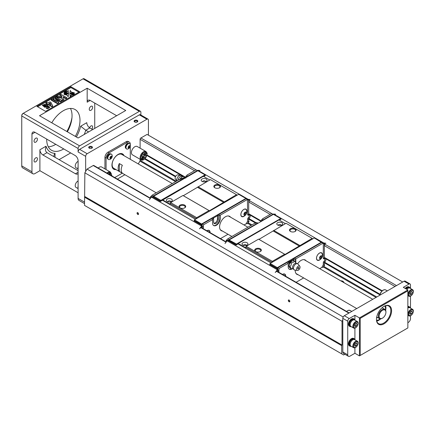 <?xml version="1.0" encoding="UTF-8"?>
<svg xmlns="http://www.w3.org/2000/svg" width="435" height="435" viewBox="0 0 435 435"><rect width="100%" height="100%" fill="white"/><g stroke="black" fill="none" stroke-linecap="round" stroke-linejoin="round"><path stroke-width="0.65" d="M87.174 88.223L39.525 115.732L78.099 137.998L125.742 110.49L87.174 88.223L87.174 102.192A4.279 2.469 -120 0 1 88.06 100.235A4.279 2.469 -120 0 1 90.197 100.447L116.667 115.732M59.068 159.645L70.688 152.935M31.962 134.072A4.279 2.469 60 0 1 32.848 132.115A4.279 2.469 60 0 1 34.985 132.327L31.962 134.072L31.962 171.798A4.279 2.469 120 0 0 32.848 173.755A4.279 2.469 120 0 0 34.985 173.543L39.9 170.705L78.099 192.759M94.738 128.396L94.738 103.068M78.099 170.629L46.964 152.658L42.929 154.985A4.279 2.469 60 0 1 39.9 149.749L39.9 170.705M75.304 136.389A23.534 13.588 120 0 0 75.114 109.544A23.534 13.588 120 0 0 63.347 110.707A23.534 13.588 120 0 0 51.77 122.806M46.714 139.097A23.534 13.588 120 0 0 51.58 150.303A23.534 13.588 120 0 0 63.347 149.134A23.534 13.588 120 0 0 63.722 148.917M90.953 106.341A2.409 1.392 120 0 0 89.382 108.462A2.409 1.392 120 0 0 89.751 110.392A2.409 1.392 120 0 0 92.155 109.006A2.409 1.392 120 0 0 92.155 106.222A2.409 1.392 120 0 0 90.953 106.341M91.861 129.097A2.409 1.392 120 0 0 92.155 125.873A2.409 1.392 120 0 0 90.953 125.992A2.409 1.392 120 0 0 89.523 127.727M35.741 138.221A2.409 1.392 120 0 0 34.169 140.342A2.409 1.392 120 0 0 34.539 142.267A2.409 1.392 120 0 0 36.948 140.88A2.409 1.392 120 0 0 36.948 138.102A2.409 1.392 120 0 0 35.741 138.221M35.741 157.867A2.409 1.392 120 0 0 34.169 159.988A2.409 1.392 120 0 0 34.539 161.918A2.409 1.392 120 0 0 36.948 160.531A2.409 1.392 120 0 0 36.948 157.753A2.409 1.392 120 0 0 35.741 157.867M48.301 146.812A23.534 13.588 120 0 0 55.408 144.55A23.534 13.588 120 0 0 55.783 144.333M67.36 131.805A23.534 13.588 120 0 0 70.454 108.445M344.895 354.253L343.634 354.987L84.526 205.391L84.863 172.82L85.657 171.444L85.657 156.339A2.137 1.234 -60 0 1 87.174 153.718L146.921 119.223A2.137 1.234 -60 0 1 147.992 119.119A2.137 1.234 -60 0 1 148.433 120.098L148.433 135.198M85.657 156.339L78.099 151.973L78.099 148.482L21.75 115.949L21.75 165.904A4.279 2.469 120 0 0 22.636 167.861L32.848 173.755M34.985 132.327L75.07 155.469A4.279 2.469 60 0 1 78.099 160.705L78.099 198.436L84.526 202.144M85.657 171.444L87.016 169.095L93.22 165.512A1.071 0.62 -60 0 1 93.759 165.458L150.521 198.229M117.363 179.084L124.91 174.729M138.265 163.913L139.896 161.091A1.071 0.62 120 0 0 140.113 160.346L140.113 159.281M140.113 148.161L140.113 139.309A1.071 0.62 -60 0 1 140.869 138.004L147.079 134.415L402.718 282.01M106.934 173.065A4.812 2.779 -60 0 1 110.376 172.042L101.681 167.018A4.812 2.779 120 0 0 98.234 168.046M134.823 146.736A4.812 2.779 120 0 0 131.419 152.631A4.812 2.779 120 0 0 132.414 154.833L141.114 159.857A4.812 2.779 -60 0 1 140.113 157.649A4.812 2.779 -60 0 1 142.218 152.805A4.812 2.779 -60 0 1 145.926 151.516L137.226 146.497A4.812 2.779 120 0 0 134.823 146.736M130.282 144.632L130.282 144.115A4.279 2.469 120 0 0 129.396 142.158A4.279 2.469 120 0 0 127.259 142.37L126.123 141.712L107.972 152.19L109.103 152.848A4.279 2.469 120 0 0 106.08 158.09L106.08 169.558M126.123 141.712A4.279 2.469 -60 0 1 128.26 141.5L129.396 142.158M104.944 168.905L104.944 157.432A4.279 2.469 -60 0 1 107.972 152.19M140.869 115.009L140.869 112.235A2.137 1.234 120 0 0 140.429 111.257A2.137 1.234 120 0 0 139.358 111.365L79.61 145.861A2.137 1.234 120 0 0 78.099 148.482M89.251 148.156L89.251 148.156A1.87 1.082 180 0 1 89.251 146.628A1.87 1.082 180 0 1 91.899 146.628A1.87 1.082 180 0 1 91.899 148.156A1.87 1.082 180 0 1 89.251 148.156L89.251 148.156M134.632 121.952L134.632 121.952A1.87 1.082 180 0 1 134.632 120.424A1.87 1.082 180 0 1 137.281 120.424A1.87 1.082 180 0 1 137.281 121.952A1.87 1.082 180 0 1 134.632 121.952L134.632 121.952M146.921 119.223L139.358 114.856L79.61 149.352L87.174 153.718M79.61 91.714L70.91 86.695L36.877 106.341L45.572 111.365L79.61 91.714M140.429 111.257L84.08 78.73A2.137 1.234 120 0 0 83.014 78.833L23.262 113.328A2.137 1.234 120 0 0 21.75 115.949L21.75 115.514A1.604 0.924 -60 0 1 22.886 113.546L23.262 113.328L79.61 145.861M76.37 137.003A25.67 14.823 120 0 0 80.665 126.215L86.793 122.675A4.279 2.469 -120 0 0 89.817 127.917L92.693 129.576M88.658 131.903L85.782 130.244A29.95 17.291 -60 0 1 84.254 134.448M78.099 173.489A4.279 2.469 60 0 1 77.588 173.978A4.279 2.469 60 0 1 75.451 173.766L78.099 172.238M42.929 154.985L75.451 173.766M66.854 131.511A27.807 16.057 120 0 0 71.976 117.537M78.099 151.973A2.137 1.234 -60 0 1 79.61 149.352M139.358 114.856A2.137 1.234 -60 0 1 140.429 114.753L147.992 119.119M84.526 203.596L78.98 200.394A4.279 2.469 -60 0 1 78.099 198.436M71.759 119.462A26.742 15.437 -60 0 1 67.072 131.636M91.676 148.264A1.338 0.772 0 0 0 91.91 147.824A1.338 0.772 0 0 0 91.519 147.28A1.338 0.772 0 0 0 90.061 147.112A1.338 0.772 0 0 0 89.24 147.824A1.338 0.772 0 0 0 89.474 148.264M137.177 122.007A1.604 0.924 0 0 0 137.558 121.408A1.604 0.924 0 0 0 137.547 121.3M134.361 121.3A1.604 0.924 0 0 0 134.35 121.408A1.604 0.924 0 0 0 134.736 122.007M80.665 126.215L85.782 130.244L89.817 127.917M46.964 152.658L45.778 151.293L45.37 149.689L46.034 146.209A25.67 14.823 120 0 0 55.027 153.354L55.027 157.312M53.777 156.589L54.168 154.784L55.027 153.354M61.949 100.512L60.487 101.355L55.484 99.484L58.741 102.366L57.273 103.215L51.227 99.718L52.129 99.196L56.893 101.942L53.092 98.642L54.032 98.098L59.753 100.295L54.989 97.543L55.897 97.021L61.949 100.512L61.949 100.947L60.487 101.795L56.338 100.24M58.741 102.366L58.741 102.801L57.273 103.65L51.227 100.153L51.227 99.718M55.397 101.083L53.092 99.077L53.092 98.642M57.496 99.425L54.989 97.978L54.989 97.543M49.693 107.314L47.823 108.69L46.246 108.31L47.018 107.282L48.432 107.059L47.274 105.944L44.843 106.918L42.461 105.123L45.555 104.155L49.726 107.102L47.823 108.25L46.246 107.869M48.361 107.255L47.317 106.406M47.274 106.379L44.843 107.353L42.494 105.346M78.855 92.149L70.91 87.565L37.633 106.782M74.331 93.264L69.888 93.449L70.214 90.447L71.422 92.128L74.331 92.824L74.331 93.264M65.957 90.997L65.854 90.583L66.234 90.534M66.234 90.382L66.767 91.361L66.098 91.268M70.214 96.804L69.888 93.802L74.331 93.987L74.331 94.428L71.422 95.124L70.214 96.804L69.888 93.802M68.523 93.449L64.081 93.264L64.081 92.824L66.985 92.128L68.197 90.447L68.523 93.449M64.467 91.432L65.065 92.345L64.695 92.557L64.141 92.008L64.527 91.524M68.197 96.804L66.985 95.124L64.081 94.428L64.081 93.993L68.523 93.802L68.197 96.804L66.985 95.124M66.082 91.323L65.239 91.209L65.13 91.872L64.608 91.323L64.967 91.089L65.304 91.616L65.114 91.007L65.843 91.323L65.277 90.915L65.527 90.768L66.071 91.306L66.082 91.758L65.397 91.72M65.397 91.714L65.13 92.307L64.684 91.731L65.12 92.291L65.179 91.785M45.86 102.818L46.762 102.296L47.98 102.997L49.96 101.855L50.977 102.442L52.717 105.874L52.717 106.309L51.939 106.76L48.1 104.541L47.497 104.889L46.48 104.302L47.078 103.519L45.86 102.818L45.86 103.253L46.703 103.737M66.805 97.706L65.832 98.272L63.146 96.722L63.853 99.414L62.542 100.17L62.009 97.755L56.392 96.733L57.654 96.004L61.83 96.874L61.607 95.836L59.78 94.781L60.759 94.216L66.805 97.706L66.805 98.147L65.832 98.707L63.282 97.239M63.853 99.414L63.853 99.849L62.542 100.61L62.009 98.196L56.392 97.174L56.392 96.733M61.732 96.858L61.607 96.271L59.78 95.216L59.78 94.781M68.523 93.014L64.081 92.824M74.331 93.987L71.422 94.689L71.422 95.124M71.422 94.689L70.214 96.369M65.065 91.91L64.695 92.557M64.695 92.122L64.684 92.541M64.152 92.024L64.152 91.584L64.739 92.046M66.985 94.689L64.081 93.993M68.523 93.802L68.197 96.369M65.816 91.475L65.816 91.915M65.13 91.872L65.13 92.307M65.114 91.007L65.114 91.415M66.767 90.926L65.957 90.562L65.957 90.964M65.957 90.562L65.864 91.035M65.946 91.459L66.098 90.828M74.331 92.824L69.888 93.014M70.91 86.695L70.91 87.565M52.717 105.874L51.939 106.325L51.939 106.76M51.939 106.325L48.1 104.106L48.1 104.541M48.1 104.106L47.497 104.889M47.497 104.454L46.48 103.867M50.107 102.943L48.997 103.59L51.064 104.781L50.107 102.943L50.107 103.383L49.372 103.807M50.737 104.596L50.107 103.383M65.832 98.272L65.832 98.707M62.542 100.17L62.542 100.61M62.009 97.755L62.009 98.196M61.607 95.836L61.607 96.271M46.425 105.857L46.409 105.748C45.071 104.688 44.196 104.541 43.777 105.303C45.115 106.385 45.99 106.537 46.409 105.748L46.409 105.955M46.409 106.183C45.071 105.123 44.196 104.976 43.777 105.738M60.487 101.355L60.487 101.795M57.273 103.215L57.273 103.65M144.409 155.621L146.334 152.739L145.703 154.958L146.334 156.453L144.409 155.621M143.871 153.946L142.267 154.104L143.947 155.355L145.48 152.25L143.947 153.99L142.267 154.104M142.158 156.921L141.565 159.199L143.414 156.279L141.489 155.447L142.234 156.964L141.565 159.199M142.267 159.607L143.871 156.546L145.556 157.796L143.947 157.997L142.267 159.607M144.485 155.665L146.334 152.739M142.343 154.148L143.947 155.355M145.556 152.293L143.947 153.99M143.414 156.279L141.489 155.447M141.565 155.491L142.234 156.964M142.343 159.65L143.947 156.589M110.3 175.006L110.756 173.173L109.783 174.712M108.674 174.071L110.055 172.771L109.212 174.381M110.833 173.217L109.859 174.756M108.75 174.114L110.055 172.771M78.099 166.806A3.638 2.099 120 0 0 78.099 168.236M78.099 166.502A3.741 2.159 120 0 0 77.947 167.605A3.741 2.159 120 0 0 78.099 168.535M78.099 168.959L76 167.747A3.741 2.159 -60 0 1 75.222 166.034A3.741 2.159 -60 0 1 78.099 161.331M78.099 186.457A3.638 2.099 120 0 0 78.099 187.882M78.099 186.153A3.741 2.159 120 0 0 77.947 187.257A3.741 2.159 120 0 0 78.099 188.186M78.099 188.611L76 187.398A3.741 2.159 -60 0 1 75.222 185.685A3.741 2.159 -60 0 1 78.099 180.982M134.823 121.843A1.604 0.924 0 0 0 137.09 121.843A1.604 0.924 0 0 0 137.558 121.191A1.604 0.924 0 0 0 137.09 120.533A1.604 0.924 0 0 0 135.339 120.332A1.604 0.924 0 0 0 134.35 121.191A1.604 0.924 0 0 0 134.823 121.843L134.823 121.843M114.715 177.556L122.262 173.201M125.9 148.313L125.856 148.286A2.833 1.637 -60 0 1 125.269 146.992A2.833 1.637 -60 0 1 126.503 144.137A2.833 1.637 -60 0 1 128.689 143.381L128.733 143.403M116.009 169.59A8.825 5.095 -60 0 1 113.769 169.22A8.825 5.095 -60 0 1 112.415 162.152A8.825 5.095 -60 0 1 118.184 154.376A8.825 5.095 -60 0 1 122.594 153.941A8.825 5.095 -60 0 1 124.029 155.697M130.282 159.302L130.282 146.41M127.259 142.37L109.103 152.848M107.717 158.813L107.673 158.786A2.833 1.637 -60 0 1 107.086 157.486A2.833 1.637 -60 0 1 108.32 154.637A2.833 1.637 -60 0 1 110.506 153.876L110.55 153.903M113.241 168.834A8.825 5.095 120 0 0 113.932 168.965M122.452 154.208A8.825 5.095 120 0 0 121.99 153.675M126.503 148.895A3.05 1.762 -60 0 1 126.357 148.824A3.05 1.762 -60 0 1 125.72 147.427A3.05 1.762 -60 0 1 127.053 144.36A3.05 1.762 -60 0 1 129.402 143.545A3.05 1.762 -60 0 1 129.538 143.637M130.228 144.436A3.05 1.762 120 0 0 129.69 143.708A3.05 1.762 120 0 0 127.341 144.523A3.05 1.762 120 0 0 126.009 147.595A3.05 1.762 120 0 0 126.639 148.987A3.05 1.762 120 0 0 127.537 149.091A3.665 3.665 0 0 0 130.228 144.436M128.146 147.47A1.392 0.805 -60 0 1 129.124 145.768A1.392 0.805 -60 0 1 130.108 146.334A1.392 0.805 -60 0 1 129.124 148.041A1.392 0.805 -60 0 1 128.146 147.47M128.254 147.405L128.689 146.285L129.565 145.779L130 146.399L129.565 147.525L128.689 148.03L128.254 147.405M129.565 147.525L128.776 147.068L128.271 147.362M130 146.399L129.244 145.964M129.195 145.991L128.776 147.068M112.078 176.034A3.665 3.665 0 0 0 112.045 175.93A3.05 1.762 120 0 0 111.507 175.202A3.05 1.762 120 0 0 111.48 175.185L111.507 175.202M108.32 159.395A3.05 1.762 -60 0 1 108.168 159.319A3.05 1.762 -60 0 1 107.537 157.927A3.05 1.762 -60 0 1 108.87 154.86A3.05 1.762 -60 0 1 111.219 154.039A3.05 1.762 -60 0 1 111.355 154.137M112.045 154.931A3.05 1.762 120 0 0 111.507 154.208A3.05 1.762 120 0 0 109.158 155.023A3.05 1.762 120 0 0 107.826 158.09A3.05 1.762 120 0 0 108.456 159.487A3.05 1.762 120 0 0 109.354 159.591A3.665 3.665 0 0 0 112.045 154.931M109.957 157.97A1.392 0.805 -60 0 1 110.941 156.268A1.392 0.805 -60 0 1 111.925 156.834A1.392 0.805 -60 0 1 110.941 158.536A1.392 0.805 -60 0 1 109.957 157.97M110.071 157.905L110.506 156.779L111.382 156.274L111.817 156.899L111.382 158.025L110.506 158.525L110.071 157.905M111.382 158.025L110.593 157.568L110.088 157.861M111.817 156.899L111.061 156.459M111.012 156.486L110.593 157.568M123.301 155.273A8.559 4.943 120 0 0 122.083 153.952A8.559 4.943 120 0 0 120.517 153.55M112.393 167.616A8.559 4.943 120 0 0 113.524 168.775A8.559 4.943 120 0 0 115.28 169.171M172.287 183.559L121.816 154.414A8.02 4.633 120 0 0 117.803 154.811A8.02 4.633 120 0 0 112.562 161.88A8.02 4.633 120 0 0 113.791 168.312L156.247 192.819M122.344 165.295L119.315 163.544A8.02 4.633 120 0 0 119.315 171.406L122.344 173.152A8.02 4.633 120 0 1 122.344 165.295M119.315 171.406L119.315 163.544M341.676 353.856L341.676 345.635L84.526 197.169M354.911 320.046L354.911 315.288L349.24 318.561A2.137 1.234 120 0 0 347.728 321.182L347.728 354.802A3.208 1.854 120 0 0 348.392 356.27L343.476 353.432A3.208 1.854 -60 0 1 342.813 351.964L342.813 318.344A2.137 1.234 -60 0 1 344.324 315.723L404.071 281.228A2.137 1.234 -60 0 1 405.143 281.119L410.058 283.957A2.137 1.234 120 0 0 408.987 284.066L404.071 281.228M341.676 345.635L342.019 345.042L342.019 321.286L342.813 319.91M84.863 172.82L342.019 321.286M342.019 345.042L84.863 196.582M137.808 212.693L137.808 212.693A1.071 0.62 60 0 1 138.564 214.004A1.071 0.62 60 0 1 137.808 214.439A1.071 0.62 60 0 1 137.052 213.128A1.071 0.62 60 0 1 137.808 212.693M289.074 300.025L289.074 300.025A1.071 0.62 60 0 1 289.83 301.335A1.071 0.62 60 0 1 289.074 301.77A1.071 0.62 60 0 1 288.318 300.46A1.071 0.62 60 0 1 289.074 300.025M87.016 169.095L343.177 316.99M340.828 280.863C342.372 280.722 343.465 281.353 344.112 282.761M379.82 294.81L324.347 262.783M255.715 223.16L248.711 219.115M175.441 176.811L144.637 159.025M146.97 154.985L185.935 177.48L146.97 154.985M248.711 213.721L261.565 221.149L249.086 213.982M324.341 257.389L382.158 290.765L324.722 257.65M137.89 212.742A0.854 0.495 -120 0 0 137.531 212.737A0.854 0.495 -120 0 0 137.531 213.726A0.854 0.495 -120 0 0 138.39 214.221A0.854 0.495 -120 0 0 138.558 213.906M289.155 300.074A0.854 0.495 -120 0 0 288.796 300.068A0.854 0.495 -120 0 0 288.796 301.058A0.854 0.495 -120 0 0 289.65 301.553A0.854 0.495 -120 0 0 289.824 301.237M379.972 294.207L324.564 262.223M256.313 222.812L248.934 218.555M175.718 176.284L145.083 158.596M381.789 291.118L326.212 259.032M261.185 221.486L250.576 215.363M183.238 176.485L146.851 155.48M136.987 121.898A1.338 0.772 0 0 0 137.291 121.408A1.338 0.772 0 0 0 136.9 120.865A1.338 0.772 0 0 0 135.443 120.696A1.338 0.772 0 0 0 134.616 121.408A1.338 0.772 0 0 0 134.926 121.898M354.911 347.777L354.911 353.274L359.451 355.895L359.451 317.903L407.856 289.96L403.316 287.339L408.987 284.066M354.911 353.274L349.996 356.113A3.208 1.854 120 0 1 348.392 356.27M407.856 322.71L408.231 322.493A3.208 1.854 120 0 0 410.499 318.561L410.499 315.756M351.203 326.636A4.279 2.469 -60 0 1 349.898 326.5L349.37 326.196A4.279 2.469 -60 0 1 348.484 324.238A4.279 2.469 -60 0 1 350.349 319.932A4.279 2.469 -60 0 1 353.65 318.784L354.177 319.089A4.279 2.469 -60 0 1 354.944 320.149M351.203 346.287A4.279 2.469 -60 0 1 349.898 346.151L349.37 345.847A4.279 2.469 -60 0 1 348.484 343.889A4.279 2.469 -60 0 1 350.349 339.583A4.279 2.469 -60 0 1 353.65 338.435L354.177 338.74A4.279 2.469 -60 0 1 354.944 339.8M354.911 328.131L354.911 339.697M354.911 315.288L360.207 318.344L360.207 355.46L407.856 327.946L407.856 289.96M410.499 288.476L410.499 284.936A2.137 1.234 120 0 0 410.058 283.957M410.499 308.127L410.499 296.104M405.224 288.443A4.279 2.469 -60 0 1 408.856 286.91L409.389 287.214A4.279 2.469 -60 0 1 410.156 288.274M407.856 306.37A4.279 2.469 -60 0 1 408.856 306.561L409.389 306.865A4.279 2.469 -60 0 1 410.156 307.926M384.029 323.803A10.696 6.177 -60 0 1 376.465 319.431A10.696 6.177 -60 0 1 384.029 306.332A10.696 6.177 -60 0 1 391.592 310.699A10.696 6.177 -60 0 1 384.029 323.803M407.856 290.83L360.207 318.344M376.471 319.214A10.163 5.867 120 0 0 378.57 323.651A10.163 5.867 120 0 0 383.654 323.145A10.163 5.867 120 0 0 390.287 314.19A10.163 5.867 120 0 0 388.732 306.05A10.163 5.867 120 0 0 383.839 306.447M376.748 321.133A10.163 5.867 120 0 0 380.717 318.844M385.644 310.307A10.163 5.867 120 0 0 385.638 305.729M359.451 355.895L360.207 355.46M349.898 346.151A4.279 2.469 -60 0 1 349.011 344.194A4.279 2.469 -60 0 1 350.882 339.887A4.279 2.469 -60 0 1 354.177 338.74M350.528 345.776L350.219 345.597A3.638 2.099 -60 0 1 350.219 341.393A3.638 2.099 -60 0 1 353.856 339.295L354.166 339.474M353.644 347.695L350.92 346.124A3.741 2.159 -60 0 1 350.148 344.411A3.741 2.159 -60 0 1 351.779 340.643A3.741 2.159 -60 0 1 354.666 339.643L357.391 341.214A3.741 2.159 120 0 0 354.503 342.214A3.741 2.159 120 0 0 352.867 345.983A3.741 2.159 120 0 0 353.644 347.695A3.741 2.159 120 0 0 357.391 345.537A3.741 2.159 120 0 0 357.391 341.214M353.601 345.912A3.137 1.811 120 0 0 356.928 346.206A3.137 1.811 120 0 0 356.928 341.769A3.137 1.811 120 0 0 353.601 345.912M354.509 345.385L355.167 343.699L356.472 342.943L357.13 343.873L356.472 345.559L355.167 346.32L354.509 345.385M357.13 343.873L355.993 343.22M356.472 345.559L354.726 344.824M355.4 343.563L354.96 344.689M349.898 326.5A4.279 2.469 -60 0 1 349.011 324.543A4.279 2.469 -60 0 1 350.882 320.236A4.279 2.469 -60 0 1 354.177 319.089M350.528 326.125L350.219 325.945A3.638 2.099 -60 0 1 350.219 321.748A3.638 2.099 -60 0 1 353.856 319.649L354.166 319.828M353.644 328.044L350.92 326.473A3.741 2.159 -60 0 1 350.148 324.76A3.741 2.159 -60 0 1 351.779 320.992A3.741 2.159 -60 0 1 354.666 319.991L357.391 321.563A3.741 2.159 120 0 0 354.503 322.563A3.741 2.159 120 0 0 352.867 326.332A3.741 2.159 120 0 0 353.644 328.044A3.741 2.159 120 0 0 357.391 325.886A3.741 2.159 120 0 0 357.391 321.563M353.601 326.261A3.137 1.811 120 0 0 356.928 326.56A3.137 1.811 120 0 0 356.928 322.117A3.137 1.811 120 0 0 353.601 326.261M354.509 325.733L355.167 324.048L356.472 323.292L357.13 324.222L356.472 325.913L355.167 326.669L354.509 325.733M357.13 324.222L355.993 323.569M356.472 325.913L354.726 325.173M355.4 323.912L354.96 325.037M407.856 306.8A4.279 2.469 -60 0 1 409.389 306.865M407.856 307.333A3.638 2.099 -60 0 1 409.069 307.42L409.378 307.599M407.856 308.04A3.741 2.159 -60 0 1 409.879 307.762L412.597 309.334A3.741 2.159 120 0 0 409.716 310.34A3.741 2.159 120 0 0 408.079 314.108A3.741 2.159 120 0 0 408.856 315.821A3.741 2.159 120 0 0 412.597 313.657A3.741 2.159 120 0 0 412.597 309.334M408.813 314.032A3.137 1.811 120 0 0 412.141 314.331A3.137 1.811 120 0 0 412.141 309.894A3.137 1.811 120 0 0 408.813 314.032M409.721 313.51L410.374 311.819L411.684 311.063L412.342 311.998L411.684 313.684L410.374 314.44L409.721 313.51M412.342 311.998L411.205 311.34M411.684 313.684L409.939 312.944M410.607 311.688L410.172 312.814M405.752 288.748A4.279 2.469 -60 0 1 409.389 287.214M406.089 288.938A3.638 2.099 -60 0 1 409.069 287.769L409.378 287.948M406.79 289.346A3.741 2.159 -60 0 1 409.879 288.117L412.597 289.688A3.741 2.159 120 0 0 409.716 290.689A3.741 2.159 120 0 0 408.079 294.457A3.741 2.159 120 0 0 408.856 296.17A3.741 2.159 120 0 0 412.597 294.011A3.741 2.159 120 0 0 412.597 289.688M408.813 294.386A3.137 1.811 120 0 0 412.141 294.68A3.137 1.811 120 0 0 412.141 290.243A3.137 1.811 120 0 0 408.813 294.386M409.721 293.859L410.374 292.173L411.684 291.417L412.342 292.347L411.684 294.033L410.374 294.789L409.721 293.859M412.342 292.347L411.205 291.689M411.684 294.033L409.939 293.299M410.607 292.037L410.172 293.163M376.558 320.252A8.559 4.943 120 0 0 380.364 318.855M385.481 309.997A8.559 4.943 120 0 0 384.785 306.001M377.515 317.479A0.533 0.31 -60 0 1 377.063 317.751A5.883 3.398 -60 0 1 376.623 317.583M376.726 317.012A5.35 3.088 120 0 0 376.895 317.12L379.467 318.605A5.35 3.088 -60 0 1 379.467 312.433A5.35 3.088 -60 0 1 384.812 309.345A5.35 3.088 -60 0 1 385.921 311.792L385.921 312.227A4.812 2.779 120 0 0 382.517 310.264A4.812 2.779 120 0 0 379.113 316.158A4.812 2.779 120 0 0 382.517 318.126L382.137 318.344A5.35 3.088 -60 0 1 379.467 318.605M384.812 309.345L382.24 307.86A5.35 3.088 120 0 0 382.066 307.768M382.137 318.344L382.517 318.126A4.812 2.779 120 0 0 385.921 312.227M321.617 242.491L314.32 237.967L270.151 263.469L269.776 264.562L276.959 268.71L276.959 268.27L277.47 268.395L278.509 270.782L278.509 272.125M312.656 238.929L312.145 238.347L285.05 254.431L284.653 254.225L272.326 261.337L271.815 262.506M271.059 262.947L238.162 243.948L238.162 243.513L279.004 219.931L285.431 223.644M246.248 245.476A1.338 0.772 0 0 0 246.302 245.258A1.338 0.772 0 0 0 245.911 244.715A1.338 0.772 0 0 0 244.454 244.546A1.338 0.772 0 0 0 243.627 245.258A1.338 0.772 0 0 0 243.687 245.476M281.043 225.39A1.338 0.772 0 0 0 281.097 225.172A1.338 0.772 0 0 0 280.705 224.629A1.338 0.772 0 0 0 279.248 224.46A1.338 0.772 0 0 0 278.422 225.172A1.338 0.772 0 0 0 278.476 225.39M260.152 251.637A2.779 1.604 0 0 0 260.793 250.609A2.779 1.604 0 0 0 259.978 249.472A2.779 1.604 0 0 0 256.949 249.124A2.779 1.604 0 0 0 255.231 250.609A2.779 1.604 0 0 0 255.872 251.637M294.941 231.55A2.779 1.604 0 0 0 295.588 230.523A2.779 1.604 0 0 0 294.772 229.386A2.779 1.604 0 0 0 291.738 229.038A2.779 1.604 0 0 0 290.025 230.523A2.779 1.604 0 0 0 290.667 231.55M247.047 242.746A2.942 1.696 180 0 1 247.047 245.15A2.942 1.696 180 0 1 242.888 245.15A2.942 1.696 180 0 1 242.888 242.746A2.942 1.696 180 0 1 247.047 242.746M281.837 222.66A2.942 1.696 180 0 1 281.837 225.064A2.942 1.696 180 0 1 277.677 225.064A2.942 1.696 180 0 1 277.677 222.66A2.942 1.696 180 0 1 281.837 222.66M260.358 248.82A3.317 1.914 180 0 1 260.358 251.528A3.317 1.914 180 0 1 255.671 251.528A3.317 1.914 180 0 1 255.671 248.82A3.317 1.914 180 0 1 260.358 248.82M295.147 228.734A3.317 1.914 180 0 1 295.147 231.442A3.317 1.914 180 0 1 290.46 231.442A3.317 1.914 180 0 1 290.46 228.734A3.317 1.914 180 0 1 295.147 228.734M312.145 238.347L286.056 223.285L258.961 239.364L258.559 239.158L246.232 246.275L245.721 247.879L238.162 243.513M272.326 261.337L246.232 246.275M271.815 262.223L245.721 247.162M284.653 254.225L258.559 239.158M285.05 254.431L258.961 239.364M299.421 246.134L273.327 231.067M299.802 245.476L273.707 230.414M322.417 242.773L325.897 243.252L324.167 243.785M273.898 214.629L273.555 213.993L323.776 242.991M280.096 219.604L281.043 219.191L280.667 218.539L236.499 244.035L236.118 245.128L238.162 243.817M228.935 240.762L227.113 240.805L277.34 269.803L275.224 272.511L277.416 270.369M276.959 268.71L277.465 268.71L276.905 269.124L277.34 269.803M273.479 214.297L229.31 239.886L228.935 240.979L236.118 245.128M273.555 213.993L275.67 214.254M227.113 240.805L224.998 243.513M280.211 219.67L279.265 220.088M236.499 244.035L229.087 240.017L228.935 240.544L236.118 244.693M273.479 214.39L280.667 218.539M226.097 241.865L226.097 240.522L228.685 240.234L229.044 239.603L257.71 223.057L257.71 223.492M228.685 240.234L228.685 240.908M273.354 214.46L272.99 214.232L262.474 220.306L262.474 220.741M226.097 240.522L227.761 238.864L254.986 223.144L255.367 223.362L256.802 222.53L257.71 223.057M227.761 238.864L229.044 239.603M272.99 214.232L271.701 213.493L262.626 218.734L262.626 219.169M262.626 218.734L263.006 218.952L261.565 219.778L261.565 221.263M262.474 220.306L261.565 219.778M320.769 256.144L320.649 257.036L319.828 257.868M297.66 268.547A0.886 0.511 -60 0 1 298.6 267.378A0.886 0.511 -60 0 1 298.6 268.629A0.886 0.511 -60 0 1 297.66 268.547M320.611 258.635L319.769 258.325L319.948 256.976L320.97 255.943L321.813 256.258L321.634 257.602L320.611 258.635L319.785 258.162M321.634 257.602L320.649 257.036M296.512 269.211A2.512 1.452 120 0 0 297.333 270.467A2.512 1.452 120 0 0 299.546 268.912A2.512 1.452 120 0 0 299.786 266.215A2.512 1.452 120 0 0 297.79 266.503A2.512 1.452 120 0 0 296.512 269.211M319.578 257.759A1.74 1.006 -60 0 1 321.568 255.742A1.74 1.006 -60 0 1 321.22 258.368A1.74 1.006 -60 0 1 319.578 257.759M299.786 266.215L298.051 264.067A3.529 2.039 120 0 0 297.855 263.871A3.529 2.039 120 0 0 295.088 264.616A3.529 2.039 120 0 0 293.446 268.27A3.529 2.039 120 0 0 294.337 269.961A3.529 2.039 120 0 0 294.604 270.037L297.333 270.467M285.556 276.192A4.769 4.769 0 0 0 285.295 275.094A4.062 2.349 120 0 0 284.615 274.24A4.062 2.349 120 0 0 282.554 274.458M316.577 257.585A4.062 2.349 120 0 0 317.381 260.016A4.062 2.349 120 0 0 318.463 260.173A4.769 4.769 0 0 0 322.123 253.833A4.062 2.349 120 0 0 321.443 252.974A4.062 2.349 120 0 0 318.534 253.839A4.062 2.349 120 0 0 316.577 257.585M297.855 263.871L295.637 263.257A3.208 1.854 120 0 0 292.537 267.487A3.208 1.854 120 0 0 292.695 268.351L294.337 269.961M283.886 273.909A4.062 2.349 -60 0 1 284.327 274.072A4.062 2.349 -60 0 1 284.468 274.164M320.715 252.648A4.062 2.349 -60 0 1 321.155 252.811A4.062 2.349 -60 0 1 321.296 252.898M317.24 259.923A4.062 2.349 -60 0 1 317.093 259.847A4.062 2.349 -60 0 1 316.729 259.548M295.86 263.251C296.056 262.936 295.55 262.213 294.332 261.076C294.017 262.077 293 262.664 291.276 262.843C291.472 264.567 290.966 265.883 289.748 266.78C290.966 267.916 291.477 268.645 291.276 268.955L292.358 268.754A5.399 3.121 120 0 1 289.308 269.238A5.399 3.121 120 0 1 288.193 266.764L288.193 263.273L287.812 263.055L289.248 262.223L289.248 264.382A3.746 2.164 -60 0 1 289.308 264.214L289.144 266.432L289.748 266.78M284.615 274.012A4.279 2.469 -60 0 1 285.148 274.779M318.115 260.206A4.279 2.469 -60 0 1 317.18 260.13M321.443 252.746A4.279 2.469 -60 0 1 321.976 253.513M291.276 268.955L289.373 267.237L289.144 266.432L289.308 267.15M294.332 261.076L293.728 260.728L292.614 260.935A3.746 2.164 -60 0 1 292.635 260.935M292.614 260.935A3.746 2.164 -60 0 0 291.695 261.25L292.641 260.929M291.276 262.843L290.672 262.495L291.695 261.25M291.57 261.321A3.746 2.164 -60 0 0 289.373 264.056L290.672 262.495M289.183 266.916A3.746 2.164 -60 0 1 289.172 266.9A3.746 2.164 -60 0 1 289.248 264.382M285.692 276.268A4.279 2.469 120 0 0 284.811 274.104A4.279 2.469 120 0 0 282.494 274.425M322.4 255.878A4.279 2.469 120 0 0 321.644 252.844A4.279 2.469 120 0 0 317.365 255.312A4.279 2.469 120 0 0 317.365 260.255A4.279 2.469 120 0 0 319.502 260.043A4.279 2.469 120 0 0 320.372 259.39M324.722 245.895L324.722 244.1L324.341 243.883L324.341 258.107A0.75 0.43 120 0 0 324.722 258.472A2.278 1.316 -60 0 1 325.88 259.592A2.278 1.316 -60 0 1 324.722 262.044A0.75 0.43 120 0 0 324.341 262.849L324.341 265.1L323.053 267.335L324.722 265.062M324.341 243.883L323.287 243.274L323.287 258.107A1.495 0.865 120 0 0 324.042 258.841A1.528 0.881 -60 0 1 324.82 259.592A1.528 0.881 -60 0 1 324.042 261.239A1.495 0.865 120 0 0 323.287 262.849L323.287 264.844L324.341 265.1M289.128 269.118A5.399 3.121 120 0 0 291.26 268.944M295.452 262.223A5.399 3.121 120 0 0 295.452 262.136L295.452 258.646L295.827 258.863L323.058 243.143L321.769 242.398L293.108 258.95L294.017 259.472L294.017 260.897M296.42 263.403L295.822 262.778A5.399 3.121 120 0 0 295.827 262.354L295.827 258.863M278.889 272.343L278.889 270.13L278.509 270.782M289.248 262.223L288.34 261.701L277.829 267.77L279.112 268.509L278.889 270.13M323.287 264.844L321.775 267.465L323.053 267.335M324.722 262.87L324.842 262.631A3.23 1.865 120 0 0 325.01 262.479M295.452 258.646L294.017 259.472M292.271 261.005A3.208 1.854 120 0 0 290.727 261.196A3.208 1.854 120 0 0 289.248 262.68M279.112 268.509L288.193 263.273M277.829 267.77L277.465 269.531M277.465 271.522L277.465 270.597M321.775 267.465L319.698 268.661M303.652 277.927L296.104 282.282M293.108 258.95L293.108 260.837M293.108 259.385L288.72 261.919M321.884 242.464L321.508 242.116L277.34 267.617L270.151 263.469M277.699 267.998L277.34 267.617L276.959 268.27L269.776 264.121M298.122 274.73A8.287 4.785 -60 0 1 296.942 274.36A8.287 4.785 -60 0 1 295.234 270.135M297.627 263.713A8.287 4.785 -60 0 1 305.229 260A8.287 4.785 -60 0 1 306.142 260.837M304.853 260.092A8.287 4.785 120 0 0 304.538 259.717M296.349 273.903A8.287 4.785 120 0 0 296.833 273.99M201.835 227.853L201.835 224.732L201.329 224.607L201.704 223.949L245.873 198.447L238.69 194.304L194.521 219.8L194.141 220.893L201.329 225.042L201.329 224.607L194.141 220.458M237.026 195.261L236.515 194.684L209.42 210.763L209.017 210.556L196.696 217.674L196.185 218.843M162.413 200.22L203.368 176.267L209.795 179.981M170.618 201.813A1.338 0.772 0 0 0 170.672 201.595A1.338 0.772 0 0 0 170.281 201.046A1.338 0.772 0 0 0 168.823 200.883A1.338 0.772 0 0 0 167.997 201.595A1.338 0.772 0 0 0 168.051 201.813M205.407 181.727A1.338 0.772 0 0 0 205.461 181.509A1.338 0.772 0 0 0 205.07 180.96A1.338 0.772 0 0 0 203.613 180.791A1.338 0.772 0 0 0 202.786 181.509A1.338 0.772 0 0 0 202.84 181.727M184.522 207.968A2.779 1.604 0 0 0 185.163 206.94A2.779 1.604 0 0 0 184.348 205.809A2.779 1.604 0 0 0 181.319 205.461A2.779 1.604 0 0 0 179.601 206.94A2.779 1.604 0 0 0 180.242 207.968M219.311 187.882A2.779 1.604 0 0 0 219.952 186.854A2.779 1.604 0 0 0 219.137 185.723A2.779 1.604 0 0 0 216.108 185.375A2.779 1.604 0 0 0 214.39 186.854A2.779 1.604 0 0 0 215.031 187.882M171.412 199.083A2.942 1.696 180 0 1 171.412 201.487A2.942 1.696 180 0 1 167.252 201.487A2.942 1.696 180 0 1 167.252 199.083A2.942 1.696 180 0 1 171.412 199.083M206.206 178.997A2.942 1.696 180 0 1 206.206 181.4A2.942 1.696 180 0 1 202.047 181.4A2.942 1.696 180 0 1 202.047 178.997A2.942 1.696 180 0 1 206.206 178.997M184.723 205.151A3.317 1.914 180 0 1 184.728 207.859A3.317 1.914 180 0 1 180.036 207.859A3.317 1.914 180 0 1 180.036 205.151A3.317 1.914 180 0 1 184.723 205.151M219.517 185.065A3.317 1.914 180 0 1 219.517 187.773A3.317 1.914 180 0 1 214.825 187.773A3.317 1.914 180 0 1 214.825 185.065A3.317 1.914 180 0 1 219.517 185.065M236.515 194.684L210.42 179.617L183.325 195.701L182.928 195.494L170.602 202.607L170.09 204.211L162.527 199.844M196.696 217.674L170.602 202.607M196.185 218.56L170.09 203.493M209.017 210.556L182.928 195.494M209.42 210.763L183.325 195.701M223.791 202.465L197.697 187.403M224.166 201.813L198.077 186.745M247.123 199.301L246.71 199.061M247.123 199.083L247.542 199.54M247.993 199.806L247.993 199.322L247.542 199.322M247.993 199.322L250.19 199.54L248.461 200.073M198.284 170.971L197.843 170.281L248.07 199.279M204.466 175.941L205.412 175.522L205.032 174.87L160.863 200.372L160.488 201.465L162.527 200.154M153.299 197.006L151.407 197.093L201.633 226.091L199.513 228.799L201.709 226.939L201.633 226.091M201.709 226.048L201.291 225.542M201.835 225.042L201.291 225.281M201.704 225.042L201.329 225.042M162.527 200.285L195.429 219.278M205.032 174.87L197.849 170.721L153.457 196.348L153.299 197.316L160.488 201.465M197.843 170.281L199.964 170.547M151.407 197.093L149.287 199.801M201.709 226.657L201.709 226.939M201.329 227.565L201.329 227.266M204.581 176.006L203.634 176.42M176.86 180.917L175.397 179.106A2.512 1.452 -60 0 1 175.642 176.414A2.512 1.452 -60 0 1 177.85 174.859L180.585 175.289A3.529 2.039 -60 0 1 180.851 175.359L182.227 176.485M176.915 180.884A3.529 2.039 -60 0 1 177.659 177.181A3.529 2.039 -60 0 1 180.585 175.289M178.122 180.188A3.208 1.854 -60 0 1 179.611 177.127A3.208 1.854 -60 0 1 181.971 176.365L184.516 176.719L183.494 177.964L181.46 178.48L181.471 179.041M179.59 179.611L181.297 177.377L182.825 176.566M180.851 178.132L181.46 178.48M183.494 177.964A3.746 2.164 120 0 0 182.031 179.361M185.816 178.089L184.516 176.719M185.549 177.823A3.746 2.164 120 0 0 183.613 177.893M186.843 177.078L186.843 176.637L197.354 170.569L196.071 169.824L186.996 175.066L187.371 175.283L185.935 176.115L185.935 177.6M186.996 175.066L186.996 175.501M150.466 198.197L150.466 196.854L152.13 195.195L153.414 195.94L182.08 179.389L181.172 178.867L179.731 179.693L179.356 179.476L152.13 195.195M185.011 178.132A3.208 1.854 120 0 0 183.554 178.361A3.208 1.854 120 0 0 182.096 179.818M186.843 176.637L185.935 176.115M197.354 170.569L197.718 170.781M150.466 196.854L153.049 196.566L153.049 197.153M153.049 196.566L153.414 195.94M182.08 179.389L182.08 179.824M160.863 200.372L153.68 196.223L153.299 196.876L160.488 201.024M217.473 215.722L217.473 218.778L218.381 219.3L218.381 215.809L219.816 214.977L220.197 215.194L247.423 199.475L246.139 198.735L217.473 215.281L217.473 215.722L213.09 218.25M213.922 223.226A3.371 1.947 120 0 0 217.473 218.778M201.802 226.793L201.835 225.917M202.063 224.329L194.521 219.8M245.987 198.822L245.873 198.447L246.253 198.8M203.254 228.674L203.482 224.846L212.557 219.604L212.182 219.387L213.618 218.56L212.71 218.033L202.199 224.101L201.835 224.732L202.879 227.119L202.879 228.457M229.223 216.429A8.287 4.785 120 0 0 228.908 216.048M220.714 230.235A8.287 4.785 120 0 0 221.203 230.322M242.48 216.538A4.279 2.469 -60 0 1 241.55 216.461M245.813 209.083A4.279 2.469 -60 0 1 246.34 209.849M241.61 216.255A4.062 2.349 -60 0 1 241.458 216.184A4.062 2.349 -60 0 1 241.099 215.88M245.084 208.979A4.062 2.349 -60 0 1 245.525 209.143A4.062 2.349 -60 0 1 245.661 209.235M208.985 230.343A4.279 2.469 -60 0 1 209.512 231.11M208.256 230.245A4.062 2.349 -60 0 1 208.697 230.409A4.062 2.349 -60 0 1 208.833 230.496M249.086 202.226L249.086 200.437L248.711 200.22L248.711 214.439A0.75 0.43 120 0 0 249.092 214.808A2.278 1.316 -60 0 1 250.245 215.923A2.278 1.316 -60 0 1 249.092 218.375A0.75 0.43 120 0 0 248.711 219.18L248.711 221.431L247.417 223.672L249.086 221.399M217.473 215.281L218.381 215.809M212.557 219.604L212.557 223.101A5.399 3.121 120 0 0 213.677 225.569A5.399 3.121 120 0 0 217.837 224.123A5.399 3.121 120 0 0 220.197 218.691L220.197 215.194M247.423 199.475L247.651 214.439A1.495 0.865 120 0 0 248.412 215.173A1.528 0.881 -60 0 1 249.19 215.923A1.528 0.881 -60 0 1 248.412 217.571A1.495 0.865 120 0 0 247.651 219.18L247.651 221.181L246.139 223.797L244.062 224.998M228.022 234.258L220.474 238.614M222.486 231.067A8.287 4.785 -60 0 1 221.306 230.691A8.287 4.785 -60 0 1 221.306 221.121A8.287 4.785 -60 0 1 229.598 216.336A8.287 4.785 -60 0 1 230.506 217.168M246.77 212.215A4.279 2.469 120 0 0 246.009 209.175A4.279 2.469 120 0 0 241.729 211.644A4.279 2.469 120 0 0 241.729 216.586A4.279 2.469 120 0 0 243.872 216.374A4.279 2.469 120 0 0 244.742 215.722M210.061 232.605A4.279 2.469 120 0 0 209.181 230.441A4.279 2.469 120 0 0 206.864 230.757M203.482 224.846L202.199 224.101M246.139 223.797L247.417 223.672M247.651 199.605L248.711 200.22M203.254 226.461L202.879 227.119M249.086 219.202L249.211 218.963A3.23 1.865 120 0 0 249.375 218.81M247.651 221.181L248.711 221.431M213.493 225.45A5.399 3.121 120 0 0 217.582 223.775A5.399 3.121 120 0 0 219.816 218.468L219.816 214.977M213.618 218.56L213.618 222.051A3.371 1.947 120 0 0 214.314 223.595A3.371 1.947 120 0 0 216.913 222.693A3.371 1.947 120 0 0 218.381 219.3M209.926 232.524A4.769 4.769 0 0 0 209.665 231.431A4.062 2.349 120 0 0 208.979 230.572A4.062 2.349 120 0 0 206.919 230.789M245.133 212.481L245.014 213.367L244.193 214.199M245.998 213.938L244.976 214.972L244.133 214.656L244.312 213.308L245.335 212.275L246.177 212.59L245.998 213.938L245.014 213.367M244.976 214.972L244.155 214.498M246.493 210.165A4.062 2.349 120 0 0 245.813 209.311A4.062 2.349 120 0 0 241.746 211.655A4.062 2.349 120 0 0 241.746 216.347A4.062 2.349 120 0 0 242.828 216.51A4.769 4.769 0 0 0 246.493 210.165M243.943 214.091A1.74 1.006 -60 0 1 245.356 212.106A1.74 1.006 -60 0 1 246.368 213.155A1.74 1.006 -60 0 1 244.954 215.14A1.74 1.006 -60 0 1 243.943 214.091M90.197 100.447L87.174 102.192M39.9 149.749L46.034 146.209M21.75 165.904L31.962 171.798M139.358 111.365L83.014 78.833M22.886 113.546L23.262 113.328L22.886 113.546M64.684 91.296L64.684 91.693M47.823 108.25L47.823 108.69M140.869 157.649A4.279 2.469 120 0 0 145.41 158.057A4.279 2.469 120 0 0 145.41 152.005A4.279 2.469 120 0 0 140.869 157.649M111.284 175.577A4.279 2.469 120 0 0 111.376 174.68A4.279 2.469 120 0 0 107.619 173.462M106.08 158.09L104.944 157.432M140.869 138.004L196.033 169.846M249.086 200.481L271.663 213.514M324.722 244.144L396.508 285.594M140.113 139.309L194.521 170.721M248.711 202.009L270.151 214.39M324.341 245.672L394.996 286.464M93.22 165.512L150.325 198.48M200.861 227.657L226.031 242.186M276.573 271.364L348.859 313.102M139.896 161.091L175.544 181.678M247.852 223.421L251.18 225.341M323.482 267.085L376.025 297.42M140.113 160.346L176.305 181.237M248.282 222.796L251.936 224.906M323.912 266.459L376.781 296.985M349.24 318.561L344.324 315.723M347.728 354.802L342.813 351.964M347.728 321.182L342.813 318.344M387.329 290.89L385.682 289.938A4.812 2.779 120 0 0 382.332 290.874A4.812 2.779 120 0 0 379.956 295.147M351.784 311.416L350.131 310.459A4.812 2.779 120 0 0 346.69 311.487M376.634 317.501L377.063 317.751M323.287 258.107L324.341 258.107M324.042 258.841L324.722 258.472M324.042 261.239L324.722 262.044M323.287 262.849L324.341 262.849M295.452 262.136L295.827 262.354M323.705 243.034L323.705 243.513M277.416 269.76L277.416 270.652M247.651 214.439L248.711 214.439M248.412 215.173L249.092 214.808M248.412 217.571L249.092 218.375M247.651 219.18L248.711 219.18M219.816 218.468L220.197 218.691M47.317 106.608L47.317 106.173M42.461 105.558L42.461 105.123M49.726 107.543L49.726 107.102M145.926 151.516C147.008 152.707 147.394 153.571 147.073 154.115L146.133 157.166C144.213 159.786 142.539 160.678 141.114 159.857M111.393 175.642L111.529 174.462L110.376 172.042M129.69 143.708L129.402 143.545M126.639 148.987L126.357 148.824M111.507 154.208L111.219 154.039M108.456 159.487L108.168 159.319M112.823 168.367L113.524 168.775M121.381 153.55L122.083 153.952M220.398 229.859L231.877 236.488M296.028 273.523L356.722 308.562M228.418 215.961L247.923 227.222M304.054 259.63L372.768 299.302M201.117 227.44L226.227 241.936M276.823 271.152L349.174 312.923M385.682 289.938L384.382 289.677L382.854 290.243L380.685 292.581L379.75 295.267M350.131 310.459L348.386 310.285L346.505 311.384M408.856 315.821L407.856 315.244M408.856 296.17L407.856 295.593M273.381 214.167L273.381 214.444M284.615 274.24L284.327 274.072M321.443 252.974L321.155 252.811M317.381 260.016L317.093 259.847M293.212 268.96L292.358 268.754M277.508 270.499L277.508 269.629M197.675 170.754L197.675 170.46M208.979 230.572L208.697 230.409M245.813 209.311L245.525 209.143M241.746 216.347L241.458 216.184"/></g></svg>
